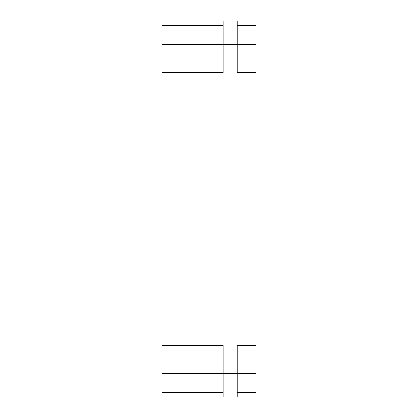 <?xml version="1.0" encoding="UTF-8"?>
<svg xmlns="http://www.w3.org/2000/svg" width="418" height="418" viewBox="0 0 418 418"><rect width="100%" height="100%" fill="white"/><g stroke="black" fill="none" stroke-linecap="round" stroke-linejoin="round"><path stroke-width="0.63" d="M161.975 72.627L161.975 345.373L223.107 345.373L223.107 397.1L256.025 397.1L256.025 20.9L223.107 20.9L223.107 72.627L161.975 72.627L161.975 67.925L223.107 67.925M256.025 72.627L237.215 72.627L237.215 44.412L161.975 44.412L161.975 20.9L223.107 20.9M161.975 44.412L161.975 67.925M161.975 345.373L161.975 373.587L237.215 373.587L237.215 345.373L256.025 345.373M223.107 397.1L161.975 397.1L161.975 373.587M256.025 44.412L237.215 44.412L237.215 20.9M237.215 67.925L256.025 67.925M256.025 350.075L237.215 350.075M237.215 397.1L237.215 373.587L256.025 373.587M161.975 350.075L223.107 350.075M161.975 25.602L223.107 25.602M256.025 25.602L237.215 25.602M237.215 392.397L256.025 392.397M161.975 392.397L223.107 392.397"/></g></svg>
